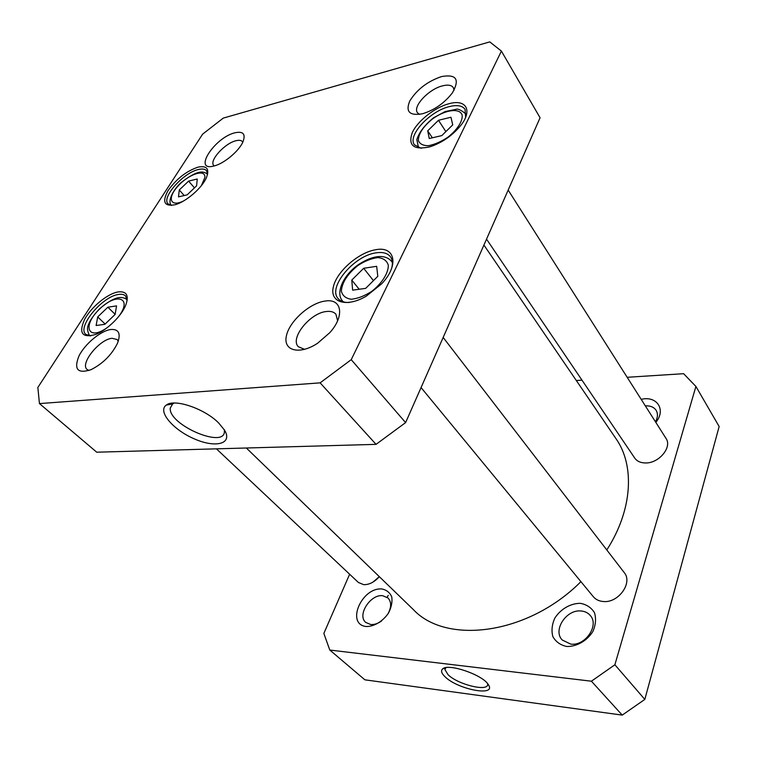 <?xml version="1.0" encoding="UTF-8"?>
<svg xmlns="http://www.w3.org/2000/svg" width="757" height="757" viewBox="0 0 757 757"><rect width="100%" height="100%" fill="white"/><g stroke="black" fill="none" stroke-linecap="round" stroke-linejoin="round"><path stroke-width="1.14" d="M483.922 245.05L616.009 438.7C634.811 465.337 632.757 509.65 606.802 549.961M580.922 581.65C527.894 634.943 446.242 644.945 413.294 609.536L246.337 448.002M329.797 650.045L364.883 679.824L622.235 715.11L644.822 699.402L719.15 426.522L695.901 386.439L614.883 664.769L591.406 681.205L329.797 650.045L323.845 633.439L349.639 574.222M627.165 377.289L683.618 373.693L695.901 386.439M576.332 380.525L581.991 380.165M366.208 626.512C373.967 626.682 382.787 621.402 388.426 613.179C391.397 607.417 392.505 602.004 391.766 596.923C389.874 592.57 386.572 589.921 381.859 588.965C361.638 587.186 345.646 624.411 366.208 626.512M655.827 422.378C666.415 409.66 656.849 395.447 641.198 399.355M566.681 646.478C576.673 646.781 587.12 640.791 592.958 631.347C595.778 624.724 596.27 618.478 594.434 612.602C591.255 607.568 586.561 604.483 580.345 603.329C570.532 603.282 560.53 609.12 554.786 618.204C551.919 624.61 551.285 630.761 552.884 636.665C555.837 641.832 560.435 645.106 566.681 646.478M487.622 683.675L487.669 684.262C488.35 692.068 457.9 684.602 448.068 674.724L444.927 669.557L445.864 667.674L442.58 668.989C440.678 670.816 441.511 673.427 445.097 676.834C457.815 689.542 496.857 696.979 488.397 684.754C483.146 674.913 447.898 662.867 442.58 668.989M591.406 681.205L622.235 715.11M381.585 620.958C377.875 623.607 374.251 624.799 370.712 624.525L365.745 622.424C356.812 615.28 370.419 594.037 382.663 595.702L387.991 597.954C391.539 601.929 391.511 607.275 387.906 613.993M570.702 644.093L562.224 639.996C552.496 630.269 566.435 609.13 581.139 610.994C584.896 611.315 587.915 612.782 590.186 615.394C599.582 625.112 585.35 646.298 570.702 644.093M645.342 405.875L645.787 405.847C650.566 405.714 654.01 407.209 656.13 410.332C658.07 413.653 657.842 417.476 655.458 421.8M614.883 664.769L644.822 699.402M421.062 387.584L593.337 596.724C595.74 599.563 599.042 601.153 603.234 601.503C618.374 603.31 633.136 582.691 624.175 572.519L443.167 337.461M486.533 239.146L634.745 458.089C637.034 461.306 640.659 462.924 645.598 462.962C658.997 463.341 672.396 447.103 665.999 438.388L508.174 190.073M372.946 582.105L379.323 576.664C374.478 582.086 369.284 584.764 363.72 584.669L358.411 582.483L216.436 448.844M115.14 314.41L104.844 324.318L96.12 325.519L97.7 316.937L107.844 307.21L116.559 305.885L115.14 314.41M450.945 117.25L452.733 124.867L441.804 135.607L429.257 138.522L427.714 130.829L438.473 120.287L450.945 117.25M376.664 266.313L377.8 276.305L365.678 288.36L352.63 290.158L351.768 280.081L363.682 268.281L376.664 266.313M197.236 179.012L196.593 185.853L187.159 194.852L178.501 196.867L179.286 189.969L188.588 181.112L197.236 179.012M351.229 359.67L320.126 382.853L39.449 403.585L37.85 387.461L202.639 134.131L223.296 118.092L489.76 41.89L501.399 51.088L351.229 359.67L405.61 422.605L540.072 117.761L501.399 51.088M449.336 103.643C435.067 107.191 417.665 120.808 412.291 132.598C407.786 145.609 413.729 150.34 430.099 146.792C442.296 142.638 452.572 135.456 460.928 125.236C472.794 110.267 466.009 98.987 449.336 103.643M118.224 291.909C107.674 293.546 91.294 306.945 84.623 319.359C78.454 333.231 82.135 338.265 95.666 334.462C106.945 330.156 121.328 316.18 125.671 305.364C129.22 295.542 126.741 291.057 118.224 291.909M441.501 76.58C427.525 81.359 416.975 89.458 409.83 100.88C405.298 111.724 409.518 116.02 422.491 113.768C434.471 110.058 444.425 103.113 452.355 92.912C460.029 79.39 456.405 73.949 441.501 76.58M110.844 329.494C100.804 330.733 85.021 343.829 78.993 355.913C73.599 369.407 77.63 373.986 91.067 369.662C102.914 363.625 111.714 354.834 117.477 343.29C121.073 333.6 118.858 329.002 110.844 329.494M234.878 132.797C214.373 137.632 192.344 172.009 214.089 165.963C223.883 163.682 238.786 151.296 242.855 142.061C245.959 134.093 243.3 130.999 234.878 132.797M325.245 301.049C309.774 302.932 289.259 321.337 286.383 335.957C282.938 350.841 299.583 355.27 317.618 343.233L329.74 332.72C345.041 315.981 341.842 298.182 325.245 301.049M198.088 167.127C186.298 171.148 176.258 179.021 167.969 190.745C161.922 202.005 164.278 206.67 175.028 204.75C185.929 201.911 202.1 187.944 206.424 177.64C209.698 168.915 206.916 165.414 198.088 167.127M375.746 249.725C358.61 252.384 336.761 271.479 333.354 286.818C329.371 302.384 346.432 307.891 366.265 296.167L381.765 283.714C399.431 265.224 395.116 245.788 375.746 249.725M115.159 314.325L107.844 307.21M105.128 324.043L97.7 316.937M445.873 131.604L438.473 120.287M432.37 137.802L427.714 130.829M373.447 280.629L363.682 268.281M359.187 289.259L351.768 280.081M194.473 187.868L188.588 181.112M184.206 195.543L179.286 189.969M224.252 429.654L224.403 431.433C224.753 449.052 168.47 424.866 170.24 408.155L172.587 403.907L174.261 403.027M218.546 422.841C204.39 408.534 174.233 398.371 166.285 405.09C157.163 411.316 173.362 430.071 194.596 438.994C215.821 448.314 232.901 443.867 224.536 430.127L218.546 422.841M39.449 403.585L96.735 452.203L376.049 444.359L320.126 382.853M376.049 444.359L405.61 422.605M349.261 302.469C344.217 302.668 340.518 301.39 338.161 298.637C327.384 287.414 354.144 255.506 376.115 252.838C382.72 251.844 387.47 253.112 390.357 256.651C392.523 259.575 392.949 263.493 391.634 268.413M421.318 148.325L414.476 144.861C407.086 135.692 430.071 110.834 449.658 106.529C457.294 104.721 462.432 105.668 465.072 109.377L465.64 117.307M171.546 205.431L168.073 203.888C161.156 197.624 183.345 172.662 198.4 169.521C202.27 168.584 204.986 168.972 206.538 170.685L207.588 174.309M90.708 335.919L85.825 334.367C76.646 327.251 102.403 296.195 118.584 294.454C121.697 293.971 124.006 294.464 125.53 295.93L127.148 300.605M304.607 349.365L298.343 346.725C289.562 338.341 310.2 312.783 326.522 311.496C330.733 311.004 333.856 311.903 335.881 314.183L337.631 320.731M419.482 114.392L417.448 112.708C412.47 106.472 428.784 89.089 442.523 85.853C447.926 84.5 451.532 85.087 453.329 87.623L454.068 90.234M213.729 165.395C208.941 160.787 224.772 143.272 235.9 140.755C239.023 139.95 241.18 140.234 242.363 141.606M89.033 370.485L87.112 369.473C79.608 363.843 99.564 339.145 112.074 338.303L117.136 339.514L118.243 341.322M387.149 597.254L388.246 595.333M107.589 327.365C87.897 341.748 81.794 325.813 99.536 309.102C116.796 292.032 133.118 297.889 118.423 316.852M462.149 115.026C462.906 121.073 457.228 129.92 447.756 137.32C441.047 141.72 434.622 144.511 428.481 145.704C423.154 145.713 419.775 144 418.366 140.556C418.403 133.781 423.191 126.514 432.739 118.745C445.495 109.68 459.698 107.731 462.149 115.026M388.303 265.177C388.53 273.012 381.935 283.468 371.592 291.473C364.354 296.072 357.541 298.665 351.172 299.233C345.741 298.419 342.476 295.694 341.36 291.076C342.032 282.437 347.577 273.892 357.995 265.442C364.95 260.966 371.592 258.355 377.913 257.588C383.43 258.165 386.893 260.692 388.303 265.177M183.752 200.86C170.145 207.721 166.862 198.012 178.046 186.023C188.815 173.987 205.828 168.442 204.863 177.573L201.353 185.664M466.17 114.383L465.943 113.995C461.089 110.039 457.767 108.497 455.979 109.339L445.135 111.563L433.685 117.704C424.942 124.725 419.321 132.021 416.814 139.591L418.526 147.747M392.372 262.565L391.596 261.354C386.666 255.469 375.974 253.396 358.827 264.325C343.318 274.952 335.313 292.798 342.438 300.879L343.441 301.901M445.485 668.053L444.927 669.557M169.35 404.522L168.688 403.897M127.11 299.649C122.331 296.356 115.802 295.079 99.366 308.979C93.31 315.641 89.704 320.807 88.56 324.488C86.885 327.658 87.273 331.452 89.714 335.89M342.438 300.879L343.233 301.844M391.596 261.354L392.363 262.348M207.598 174.129C203.207 171.129 198.381 169.7 182.446 181.538C175.615 186.648 166.521 200.312 171.366 205.412M172.587 403.907L166.285 405.09M172.719 403.822L170.24 408.155"/></g></svg>
